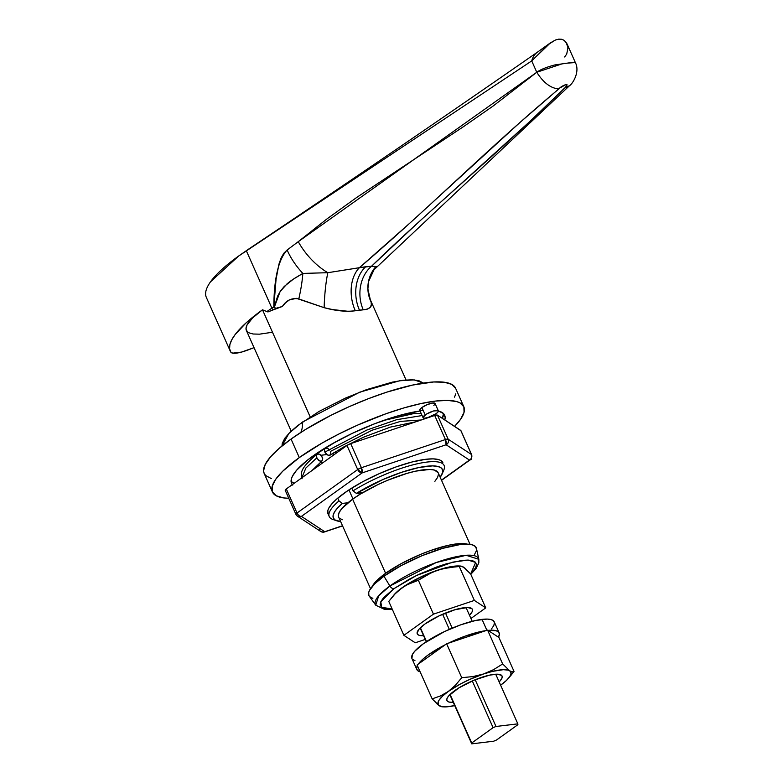 <?xml version="1.0" encoding="UTF-8"?>
<svg xmlns="http://www.w3.org/2000/svg" width="783" height="783" viewBox="0 0 783 783"><rect width="100%" height="100%" fill="white"/><g stroke="black" fill="none" stroke-linecap="round" stroke-linejoin="round"><path stroke-width="1.17" d="M371.543 266.249A33.522 26.906 -92.5 0 0 363.243 309.823L359.456 310.127A33.522 25.144 83.2 0 1 365.739 266.729L371.543 266.249L359.407 267.698L410.008 222.979L519.873 122.559L559.874 87.95L566.119 84.486L567.107 84.828L565.463 87.285L529.964 121.355L418.836 221.922L371.543 266.249L376.437 266.67L375.488 266.993C378.062 266.817 376.75 266.572 371.543 266.249C431.736 207.671 505.867 146.578 564.279 88.322L569.525 85.69L564.279 88.322C566.892 86.404 567.499 85.132 566.119 84.486C562.683 85.709 560.246 87.207 558.798 88.978C550.684 88.244 543.343 82.675 536.776 72.261C540.368 69.599 546.407 67.152 554.912 64.92L573.381 62.258L575.339 62.532L563.261 63.462L536.776 72.261L531.726 60.908L550.41 42.859L555.401 40.041L558.739 39.15L555.401 40.041L548.384 44.425L531.726 60.908L536.776 72.261L298.264 241.673L327.137 218.79L356.823 197.375L463.174 126.875L493.153 106.008L536.776 72.261C543.343 82.675 550.684 88.244 558.798 88.978C487.398 148.78 429.299 207.965 359.407 267.698A33.522 23.138 -100.4 0 0 355.325 310.773L348.513 311.35L332.511 309.559L324.152 307.68L296.454 298.352L289.446 299.889L285.55 302.776L282.369 306.456L276.184 308.228L274.187 307.582L277.593 296.14L280.5 291.012L284.239 286.47L293.38 279.139L302.845 273.424C295.905 265.907 290.669 258.106 287.146 250.002L298.264 241.673L287.146 250.002C278.464 259.427 274.021 278.386 273.825 306.877L276.056 279.335L278.944 264.135L281.077 258.067L283.779 253.291L287.146 250.002C290.669 258.106 295.905 265.907 302.845 273.424L327.823 272.699A46.099 23.637 -130 0 1 298.264 241.673A46.099 23.637 50 0 0 327.823 272.699L365.739 266.729A33.522 25.144 -96.8 0 0 359.456 310.127L355.325 310.773C346.252 311.928 335.858 310.89 324.152 307.68L298.793 298.92C291.863 297.687 286.392 300.202 282.369 306.456L277.603 308.248L282.369 306.456L276.184 308.228L274.588 307.983L273.825 306.877L274.187 307.582L280.099 291.609L287.097 283.798C291.012 280.696 292.118 279.609 302.845 273.424A33.522 5.912 -78.7 0 1 298.793 298.92A33.522 5.912 101.3 0 0 302.845 273.424L327.823 272.699A33.522 4.649 -85.7 0 0 324.152 307.68A33.522 4.649 94.3 0 1 327.823 272.699L359.407 267.698A33.522 23.138 79.6 0 0 355.325 310.773L363.243 309.823A33.522 26.906 87.5 0 1 371.543 266.249M247.232 331.679L246.009 328.831L246.997 325.053L252.537 317.996L262.501 309.804L266.886 311.565L262.501 309.804L246.136 322.841L235.057 334.664L231.699 339.91L229.869 344.618L229.585 348.729L230.848 352.184L232.747 353.153L241.448 352.105L254.035 347.662A125.72 31.692 -24 0 1 247.359 350.207A20.955 5.285 -24 0 1 230.848 352.184A125.72 31.692 -24 0 1 230.231 351.048A125.72 31.692 -24 0 1 262.501 309.804L310.146 416.83L262.501 309.804A62.855 15.846 156 0 0 246.361 330.426L291.198 431.11M550.41 42.859L537.412 52.177A35.157 21.503 54.4 0 0 531.726 60.908L238.58 256.08C225.367 265.584 215.991 274.167 210.48 281.851C206.183 287.929 204.725 292.92 206.105 296.816L206.311 297.334L206.105 296.816M359.328 494.719L358.614 493.114L359.328 494.719M561.724 39.277L558.739 39.15L561.724 39.277L564.23 40.373L561.724 39.277M406.044 379.98L370.33 299.772L367.883 288.996L368.558 281.557L374 269.763L569.525 85.69C572.823 83.664 580.193 71.645 575.339 62.532L567.029 43.868L564.23 40.373L566.138 42.282L567.969 47.773L566.706 54.105L564.612 56.963M271.897 308.159L246.332 250.736L271.897 308.159L273.825 306.877L271.897 308.159A4.189 2.261 56.4 0 0 273.013 309.941L277.603 308.248L273.013 309.941A4.189 2.261 -123.6 0 1 271.897 308.159A125.72 31.692 156 0 0 266.886 311.565A125.72 31.692 -24 0 1 271.897 308.159M248.671 332.726L253.115 334.008L259.506 334.165L272.19 332.295M531.726 60.908L238.58 256.08A193.812 118.536 -125.6 0 1 239.158 255.669L249.033 248.837C348.406 182.331 444.578 116.736 537.559 52.07A35.157 21.503 54.4 0 0 531.726 60.908M237.729 256.697L239.069 255.728A193.812 118.536 54.4 0 0 238.58 256.08L210.48 281.851M266.886 311.565L267.943 311.947L273.013 309.941L267.943 311.947L266.886 311.565M367.609 309.06L363.243 309.823C369.919 309.089 372.551 306.505 371.132 302.052L371.318 304.91L370.232 307.327L367.609 309.06M370.242 299.546L371.132 302.052A33.522 32.906 -2 0 1 367.883 288.868A33.522 32.906 178 0 0 371.132 302.052L370.3 299.683M367.883 288.868A33.522 32.906 -2 0 1 375.488 266.993M433.86 405.467L435.113 403.666L432.793 403L427.322 404.596L421.9 407.522A8.378 2.114 156 0 0 419.747 410.272L423.045 417.682A8.378 2.114 -24 0 1 425.198 414.931L421.9 407.522L420.256 408.951L419.864 410.439L423.192 410.517M438.363 410.86L435.064 403.451A8.378 2.114 156 0 0 429.916 403.656A8.378 2.114 156 0 0 421.9 407.522L425.198 414.931A8.378 2.114 -24 0 1 433.214 411.065A8.378 2.114 -24 0 1 438.363 410.86A8.378 2.114 -24 0 1 436.209 413.61A8.378 2.114 -24 0 1 428.193 417.476A8.378 2.114 -24 0 1 423.045 417.682M281.949 446.016L288.907 433.371L302.346 422.096A29.333 17.94 -125.6 0 1 300.77 432.47A29.333 17.94 54.4 0 0 302.346 422.096L359.72 392.175L399.536 380.783L414.256 379.882L423.3 383.083M463.82 406.729L455.569 388.202A104.765 26.407 156 0 0 391.216 390.746A104.765 26.407 156 0 0 291.051 439.048A104.765 26.407 156 0 0 264.165 473.431L272.406 491.949A104.765 26.407 -24 0 1 299.302 457.575L291.051 439.048L299.302 457.575L321.823 443.207L339.186 433.851L357.665 425.081L385.911 413.776L404.028 407.894L420.774 403.607L435.495 401.072L447.622 400.387L456.695 401.591L459.973 402.883L463.849 406.798L464.055 412.347L460.561 419.316L454.58 426.383A104.765 26.407 -24 0 0 463.82 406.729A104.765 26.407 -24 0 0 399.467 409.264A104.765 26.407 -24 0 0 299.302 457.575L282.702 471.229L275.665 479.353L272.181 486.331L272.376 491.871L276.252 495.786L283.661 497.919L288.77 498.291A104.765 26.407 -24 0 1 272.406 491.949M292.294 484.638A83.81 21.121 -24 0 1 291.55 483.424A83.81 21.121 -24 0 1 313.063 455.931A83.81 21.121 -24 0 1 420.06 410.977L396.844 416.184L374.861 423.672L352.291 433.361L331.082 444.431L308.042 459.68L296.63 470.201L292.392 476.27L291.364 478.932L291.521 483.365L292.715 485.108M442.356 418.357A83.81 21.121 156 0 0 443.501 413.551L438.402 410.987A83.81 21.121 -24 0 1 444.675 415.244A83.81 21.121 -24 0 1 444.803 419.962L445.155 417.378L443.521 413.571M332.883 453.837A41.91 10.561 -24 0 1 334.693 452.212L331.953 453.944L332.883 453.837L333.46 455.148L332.883 453.837M352.967 498.947L348.934 489.904L352.967 498.947M442.17 473.93A59.714 15.053 -24 0 0 416.84 467.97A59.714 15.053 -24 0 0 356.353 493.388L353.016 490.863L351.773 488.083L353.016 490.863L356.353 493.388L362.783 492.624L356.353 493.388L382.848 479.568L401.738 472.257L418.964 467.5L432.5 465.885L437.354 466.325L440.731 467.588L442.512 469.634L442.659 472.413L440.183 477.268A59.714 15.053 -24 0 0 442.17 473.93L443.795 470.103A62.855 15.846 156 0 0 416.889 463.879A62.855 15.846 156 0 0 353.016 490.863A62.855 15.846 -24 0 1 444.098 465.445A62.855 15.846 -24 0 1 442.718 472.129M336.837 520.822A59.714 15.053 -24 0 0 340.644 521.586L335.085 520L333.294 517.955L333.147 515.175L334.644 511.759L337.737 507.805L342.337 503.43L347.946 502.755L342.337 503.43L339 500.905L337.767 498.125L339 500.905A62.855 15.846 156 0 0 332.902 519.472L336.837 520.822A59.714 15.053 -24 0 1 342.337 503.43L339 500.905A62.855 15.846 -24 0 0 329.242 516.584A62.855 15.846 -24 0 0 335.134 520.029M335.564 451.683L336.23 453.171L335.564 451.683M322.214 463.203L321.421 461.412L322.214 463.203M443.501 413.669L442.18 418.699M294.124 483.326L291.061 481.398A83.81 21.121 156 0 0 294.124 483.326M326.756 454.571L320.952 455.266L326.756 454.571M454.512 397.147L455.804 393.829M455.608 388.28L451.732 384.365L444.323 382.231L433.665 381.967L412.524 385.079L386.851 392.126L368.294 398.723L349.414 406.563L330.945 415.323L305.517 429.476L291.051 439.048L279.228 448.307L270.507 456.9L265.222 464.476L263.568 470.769L264.125 473.353L265.613 475.526L271.28 478.56M423.016 382.907L418.817 380.665L412.103 379.775L403.128 380.274L392.234 382.153L366.434 389.68L345.538 398.048L319.014 411.457L297.706 425.56L290.062 432.196L284.855 438.206L282.272 443.364L282.007 445.566M436.209 413.61L437.854 412.181L438.245 410.693L433.576 410.958L426.353 414.168L423.006 417.466L424.347 418.191L427.831 417.584L436.209 413.61M301.788 477.845L305.918 467.97L316.772 457.898L316.41 455.177L316.958 454.267L317.888 453.856L320.316 454.708L322.302 457.233L322.723 458.681L322.116 460.864L320.619 461.265L318.75 460.424L316.772 457.898L305.918 467.97L301.788 477.845M316.958 454.267L319.063 454.013L321.451 455.843L322.723 458.681L322.116 460.864L320.002 461.118L317.144 458.613L316.322 455.784L317.379 453.993M329.545 450.049L327.783 448.502L325.464 448.199L324.495 449.383L324.857 452.104L366.855 430.043L396.629 419.698L422.106 415.548L396.629 419.698L366.855 430.043L324.857 452.104L326.834 454.629L329.271 455.481L330.739 454.16L330.387 451.439L372.16 430.19L400.495 421.381L421.244 419.982M325.043 448.473L324.407 449.99L325.229 452.819L328.087 455.324L330.201 455.07L329.271 455.481M328.997 449.432L328.41 448.913M322.116 460.864L321.187 461.265M517.866 724.706L496.481 740.033A25.144 6.342 -24 0 1 493.584 741.237L471.738 743.85L450.303 695.715L471.738 743.85A25.144 6.342 -24 0 1 471.709 742.998L493.094 727.671L472.296 680.946L493.094 727.671A25.144 6.342 -24 0 1 495.991 726.477L517.837 723.854L496.207 675.279L517.837 723.854A25.144 6.342 -24 0 1 517.866 724.706L496.481 740.033A25.144 6.342 -24 0 1 493.584 741.237L471.738 743.85A25.144 6.342 -24 0 1 471.709 742.998L493.094 727.671A25.144 6.342 -24 0 1 495.991 726.477L517.837 723.854A25.144 6.342 -24 0 1 517.866 724.706M445.498 613.05L452.202 628.132L445.498 613.05M475.183 679.732L495.991 726.477L475.183 679.732M472.178 621.301L466.521 608.597L472.178 621.301M420.588 628.181L426.539 641.561L420.588 628.181M450.274 694.864L471.709 742.998L450.274 694.864M449.325 629.366L442.601 614.264L449.325 629.366M426.275 641.737L420.618 629.033L426.275 641.737M338.657 517.123L338.325 515.684L339.186 512.415L341.936 508.47L352.614 499.192L385.608 573.283L374.92 582.562L372.15 586.545A54.477 13.732 -24 0 1 385.608 573.283L352.614 499.192A54.477 13.732 156 0 0 338.638 517.064L370.525 588.679M470.054 544.371L438.167 472.746A54.477 13.732 156 0 0 404.703 474.067A54.477 13.732 156 0 0 352.614 499.192L360.141 494.21L378.111 484.52L387.879 480.185L407.082 473.353L415.783 471.121L429.75 469.448L434.467 470.074L438.196 472.805M438.48 474.126L437.619 477.395L434.868 481.339M342.337 519.736L339.391 518.15M467.382 544.146A54.477 13.732 -24 0 0 385.608 573.283L401.738 563.349L420.863 554.276L430.64 550.508L448.776 545.213L456.43 543.901L462.733 543.549L467.451 544.165M476.553 549.186L475.398 546.514L472.218 544.811L467.128 544.146L460.326 544.518L442.689 548.354L421.978 555.715L401.356 565.502L383.954 576.21L389.885 586.017A4.189 2.564 54.4 0 0 393.908 588.679L383.641 597.595L380.988 601.393L380.166 604.535L381.194 606.913L384.022 608.43L392.126 608.929L381.693 607.354L380.792 601.824L393.908 588.679A4.189 2.564 -125.6 0 1 389.885 586.017L378.678 595.785L375.752 605.2A56.493 14.241 -24 0 1 389.885 586.017L383.954 576.21A58.754 14.808 156 0 0 369.263 596.157L375.752 605.2L384.453 609.36L392.283 609.282M474.39 554.755L476.348 550.85M470.798 574.321L476.103 568.556L478.834 562.811L478.834 559.307L466.12 555.284L436.229 562.537L389.885 586.017A56.493 14.241 -24 0 1 445.165 559.581A56.493 14.241 -24 0 1 478.834 559.307L476.456 548.433A58.754 14.808 156 0 0 441.446 548.717A58.754 14.808 156 0 0 383.954 576.21L374.646 583.873L369.468 590.47L368.744 592.33L368.852 595.442L369.684 596.666L372.865 598.369M393.908 588.679L416.487 575.505L452.691 562.135L467.97 560.08L475.663 562.439L470.642 573.978L485.744 607.882L470.926 618.492L485.744 607.882L474.381 600.424L485.744 607.882L470.652 573.978L475.643 567.724L476.465 564.582L475.447 562.204L472.609 560.687L468.068 560.08L462.009 560.422L446.271 563.838L437.217 566.775L418.425 574.575L409.421 579.126L393.908 588.679M324.221 532L323.594 532.166A4.189 3.142 -96.8 0 0 324.749 531.716L301.416 516.398L362.098 472.922L446.114 444.764L469.448 460.071L441.455 480.126L469.448 460.071A4.189 4.003 -56.7 0 0 471.513 454.531L460.786 430.454L437.462 415.137L448.179 439.224L471.513 454.531L448.179 439.224L437.462 415.137L460.933 430.689M442.875 462.714L440.545 460.365L438.578 459.592L433.136 458.867L425.864 459.278A62.855 15.846 -24 0 1 442.855 462.675M361.413 467.715L445.429 439.547L434.702 415.47L350.686 443.628L361.413 467.715L350.686 443.628L434.702 415.47L437.462 415.137A4.189 1.057 156 0 0 434.702 415.47L445.429 439.547L361.413 467.715L357.704 469.546L346.977 445.468L286.294 488.944L297.011 513.022L357.704 469.546L297.011 513.022L286.294 488.944L346.977 445.468L350.686 443.628A4.189 1.057 156 0 0 346.977 445.468L357.704 469.546A4.189 1.057 -24 0 1 361.413 467.715A4.189 1.439 71.5 0 1 362.098 472.922A4.189 2.564 -125.6 0 1 357.704 469.546L362.098 472.922L361.413 467.715M322.86 532.137A4.189 3.142 -96.8 0 0 323.594 532.166L324.426 531.98A4.189 1.439 71.5 0 0 324.749 531.716A4.189 4.003 123.3 0 1 320.795 531.51A4.189 4.003 -56.7 0 0 324.749 531.716L342.504 525.755L324.749 531.716L301.416 516.398A4.189 2.564 -125.6 0 1 297.011 513.022A4.189 1.057 156 0 0 295.935 514.402A4.189 1.057 -24 0 1 297.011 513.022A4.189 2.564 54.4 0 0 301.416 516.398A4.189 4.003 123.3 0 1 297.471 516.193A4.189 4.003 -56.7 0 0 301.416 516.398L362.098 472.922L446.114 444.764A4.189 1.439 -108.5 0 0 445.429 439.547A4.189 1.057 -24 0 1 448.179 439.224L445.429 439.547L446.114 444.764C448.277 443.432 448.962 441.583 448.179 439.224A4.189 4.003 123.3 0 1 446.114 444.764L469.448 460.071L470.24 459.778A4.189 2.564 -125.6 0 1 469.448 460.071C471.601 458.74 472.296 456.89 471.513 454.531A4.189 1.057 -24 0 1 471.63 454.669L460.786 430.454A4.189 1.057 156 0 1 460.903 430.591L471.63 454.669C471.709 458.486 471.249 460.189 470.24 459.778L441.543 480.331M329.242 516.584L328.008 513.805A62.855 15.846 -24 0 1 360.102 483.18A62.855 15.846 -24 0 1 425.864 459.278L412.132 461.96L396.11 466.903L379.168 473.686L362.754 481.721L348.308 490.315L337.052 498.732L331.816 503.89L328.645 508.431L327.871 510.428L327.989 513.756M285.198 490.207L286.294 488.944A4.189 1.057 156 0 0 285.218 490.315L295.935 514.402A4.189 1.057 -24 0 0 296.052 514.529A4.189 4.003 -56.7 0 0 297.471 516.193A4.189 4.003 123.3 0 1 296.052 514.529M295.935 514.402L297.471 516.193L320.795 531.51A4.189 4.003 123.3 0 1 319.386 529.846M466.717 609.037A25.144 6.342 156 0 0 465.043 607.618A25.144 6.342 -24 0 1 466.639 608.812A25.144 6.342 -24 0 1 466.717 609.037M424.993 623.973A30.175 7.605 -24 0 1 468.019 607.52A30.175 7.605 -24 0 1 469.477 615.232L472.071 611.905L472.55 610.094L471.953 608.724L467.705 607.51L455.158 609.673L439.116 615.849L424.993 623.973L419.071 629.111L417.075 633.114L417.662 634.484L419.296 635.356L423.574 635.669A30.175 7.605 -24 0 1 418.817 629.424A30.175 7.605 -24 0 1 424.993 623.973M461.98 566.412L464.544 568.096M394.015 594.874L388.789 601.422L403.881 635.326L415.244 642.784L425.247 639.427L415.244 642.784L403.881 635.326L388.789 601.422L395.043 593.915L402.168 587.69A39.806 10.032 156 0 0 394.015 594.874L399.046 590.059L405.731 585.263L423.163 575.877L437.413 570.239L446.281 567.646L453.925 566.217L459.817 566.031M403.881 635.326L433.449 614.146L474.381 600.424L433.449 614.146L403.881 635.326M460.884 566.06L458.936 565.972A39.806 10.032 156 0 0 437.413 570.239A39.806 10.032 156 0 0 402.168 587.69L409.989 583.198L418.347 580.242L433.449 614.146L418.347 580.242L427.44 574.556L437.413 570.239L448.13 567.616L459.278 566.52L474.381 600.424L459.278 566.52L461.07 566.07L463.565 567.107L470.652 573.978L465.102 568.272L462.215 566.373L460.101 566.138L461.07 566.07M420.814 629.483A25.144 6.342 -24 0 1 420.696 629.268A25.144 6.342 -24 0 1 420.872 627.281A25.144 6.342 156 0 0 420.814 629.483M398.508 590.597L405.995 585.224L418.347 580.242L432.304 572.197L442.708 568.712L460.101 566.138M391.823 597.537L395.043 593.915M499.163 632.918A45.052 11.354 -24 0 1 498.468 637.215L499.417 634.064L498.536 632.018L496.099 630.707L488.044 630.374A45.052 11.354 -24 0 1 499.163 632.918L494.21 621.8A45.052 11.354 156 0 0 482.034 619.373L486.889 630.286L482.034 619.373A45.052 11.354 156 0 0 434.898 636.501A45.052 11.354 156 0 0 411.907 658.454L416.85 669.563A45.052 11.354 -24 0 1 417.359 665.609L416.595 668.418L417.476 670.463L420.138 671.834A45.052 11.354 -24 0 1 416.85 669.563M418.298 664.082A45.052 11.354 -24 0 1 445.419 644.654L428.418 654.784L423.329 658.767L418.298 664.082M448.336 643.215A45.052 11.354 -24 0 1 485.881 630.628L465.66 635.953L448.336 643.215M491.479 628.915L493.76 625.646L494.464 622.945L493.584 620.899L491.147 619.598L487.251 619.079L475.702 620.459L460.707 624.834L444.548 631.538L423.466 643.665L414.638 651.339L412.357 654.608L411.927 658.503M412.533 659.355L414.97 660.656M496.412 675.729A25.144 6.342 156 0 0 494.739 674.3A25.144 6.342 -24 0 1 496.324 675.494A25.144 6.342 -24 0 1 496.412 675.729M454.678 690.655A30.175 7.605 -24 0 1 497.704 674.202A30.175 7.605 -24 0 1 499.163 681.915L501.756 678.587L502.236 676.776L501.649 675.406L497.401 674.192L489.669 675.112L474.204 680.133L458.848 687.905L448.767 695.803L447.24 697.986L446.77 699.796L447.357 701.167L448.992 702.038L453.259 702.351A30.175 7.605 -24 0 1 448.502 696.107A30.175 7.605 -24 0 1 454.678 690.655M508.803 677.97L514.03 671.423L512.248 671.873L509.753 670.835A39.806 10.032 -24 0 1 508.803 677.97A39.806 10.032 -24 0 1 500.65 685.154L506.386 680.515L509.948 676.404L511.093 673.106L509.753 670.835L508.167 670.14L503.303 669.69L492.468 671.383L483.6 673.967L469.34 679.605L460.14 684.156L448.356 691.418L442.62 696.058L439.057 700.168L438.167 701.94L438.265 704.749L440.839 706.432L445.703 706.883L454.717 705.62A39.806 10.032 -24 0 1 443.883 706.873A39.806 10.032 -24 0 1 439.253 705.737L442.718 706.706M498.937 637.519L487.574 630.061L446.643 643.783L417.075 664.963L432.167 698.867L439.253 705.737A39.806 10.032 -24 0 1 448.356 691.418L440.467 695.94L432.167 698.867L417.075 664.963L446.643 643.783L487.574 630.061L498.937 637.519L514.03 671.423L498.937 637.519M504.291 682.267L500.65 685.154A39.806 10.032 -24 0 1 500.621 685.184L500.66 685.154M510.966 675.337L514.03 671.423L512.248 671.873L509.753 670.835L502.666 663.964L493.574 669.651L483.6 673.967A39.806 10.032 -24 0 1 509.753 670.835L502.666 663.964L487.574 630.061L502.666 663.964L493.574 669.651L483.6 673.967L472.883 676.59L461.735 677.687L446.643 643.783L461.735 677.687L455.422 685.242L448.356 691.418A39.806 10.032 -24 0 1 483.6 673.967L472.883 676.59L461.735 677.687L455.422 685.242L448.356 691.418L440.467 695.94L432.167 698.867L437.707 704.573L441.749 706.775M450.509 696.165A25.144 6.342 -24 0 1 450.391 695.95A25.144 6.342 -24 0 1 450.568 693.963A25.144 6.342 156 0 0 450.509 696.165M230.231 351.048L206.311 297.334M302.081 478.736C301.073 473.921 298.382 469.692 317.037 454.199M325.219 448.336L336.484 441.406M383.386 420.52L413.864 413.551L421.137 413.385M330.025 455.207L344.129 446.731L363.449 437.217L390.365 427.097L415.802 421.802M311.967 470.554L322.028 460.933M320.795 531.51L323.594 532.166M342.572 525.902L324.426 531.98M441.935 706.785L443.883 706.873"/></g></svg>
